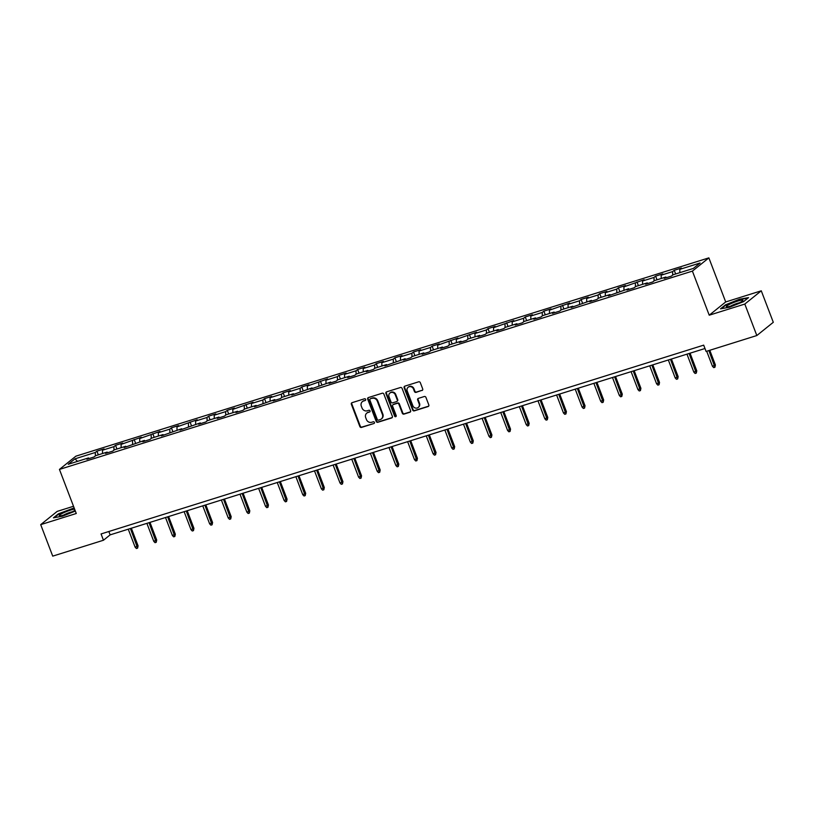 <?xml version="1.0" encoding="UTF-8"?>
<svg xmlns="http://www.w3.org/2000/svg" width="814" height="814" viewBox="0 0 814 814"><rect width="100%" height="100%" fill="white"/><g stroke="black" fill="none" stroke-linecap="round" stroke-linejoin="round"><path stroke-width="1.22" d="M365.659 399.389A0.936 0.845 -128.8 0 0 364.499 398.779L352.055 402.676A1.333 1.211 -128.8 0 0 351.353 404.283L359.849 426.536A1.333 1.211 -128.8 0 0 361.497 427.411L373.941 423.504A0.936 0.845 -128.8 0 0 374.44 422.385A0.936 0.845 -128.8 0 0 373.29 421.774L371.672 422.283A4.274 3.887 -128.8 0 1 366.412 419.495L365.71 417.643A4.274 3.887 -128.8 0 1 367.948 412.515L369.556 412.006A0.936 0.845 -128.8 0 0 370.044 410.887A0.936 0.845 -128.8 0 0 368.895 410.276L367.287 410.785A4.274 3.887 -128.8 0 1 362.027 407.997L361.314 406.145A4.274 3.887 -128.8 0 1 363.553 401.017L365.16 400.508A0.936 0.845 -128.8 0 0 365.659 399.389M421.998 390.527A1.333 1.211 -128.8 0 0 422.7 388.919L420.319 382.682A1.333 1.211 -128.8 0 0 418.671 381.807L404.843 386.141A1.333 1.211 -128.8 0 0 404.141 387.749L412.637 410.002A1.333 1.211 -128.8 0 0 414.285 410.867L428.113 406.532A1.333 1.211 -128.8 0 0 428.815 404.934L425.936 397.395A1.333 1.211 -128.8 0 0 424.287 396.52L418.376 398.372A1.333 1.211 -128.8 0 0 417.674 399.979L419.098 403.724A3.571 3.246 -128.8 0 1 418.203 407.488A3.571 3.246 -128.8 0 1 412.83 405.687L407.234 391.035A3.571 3.246 -128.8 0 1 408.129 387.261A3.571 3.246 -128.8 0 1 413.502 389.072L414.438 391.514A1.333 1.211 -128.8 0 0 416.086 392.379L422.446 390.171A1.333 1.211 -128.8 0 0 422.568 390.12M709.228 315.201L744.81 304.06L756.827 335.541L773.3 322.293L761.273 290.812L725.701 301.953L708.862 257.865L692.399 271.113L709.228 315.201L725.701 301.953M73.514 506.277L57.173 511.396L40.7 524.643L76.272 513.502L59.442 469.413L692.399 271.113M40.7 524.643L52.727 556.135L103.459 540.242L110.134 534.869L704.975 348.514M756.827 335.541L706.094 351.445L703.693 345.146L101.058 533.943L103.459 540.242M383.872 394.098A1.333 1.211 -128.8 0 0 382.224 393.223L368.396 397.558A1.333 1.211 -128.8 0 0 367.704 399.165L376.2 421.418A1.333 1.211 -128.8 0 0 377.838 422.283L391.666 417.958A1.333 1.211 -128.8 0 0 392.368 416.351L383.872 394.098M386.619 391.849L400.447 387.515A1.333 1.211 -128.8 0 1 402.096 388.39L410.592 410.643A1.333 1.211 -128.8 0 1 409.89 412.25L403.978 414.102A1.333 1.211 -128.8 0 1 402.33 413.227L398.88 404.202A1.333 1.211 -128.8 0 0 397.242 403.337L393.315 404.568A1.333 1.211 -128.8 0 0 392.613 406.166L396.204 415.567A0.936 0.845 -128.8 0 1 395.97 416.554A0.936 0.845 -128.8 0 1 394.566 416.076L385.917 393.457A1.333 1.211 -128.8 0 1 386.619 391.849M708.862 257.865L75.906 456.166L59.442 469.413M674.236 270.299L672.618 271.601L661.151 275.193L662.779 273.891L655.616 276.129L653.998 277.442L642.531 281.034L644.159 279.721L623.911 286.864L625.539 285.561L618.375 287.8L616.747 289.112L605.29 292.704L606.908 291.392L599.745 293.64L598.127 294.943L586.66 298.534L588.288 297.232L581.125 299.471L579.497 300.783L568.04 304.365L569.668 303.062L549.419 310.205L551.037 308.893L543.874 311.141L542.256 312.444L530.789 316.036L532.417 314.733L525.254 316.972L523.626 318.284L512.169 321.876L513.797 320.563L493.549 327.706L495.166 326.404L488.003 328.642L486.385 329.955L474.918 333.537L476.546 332.234L456.298 339.377L457.926 338.064L437.678 345.207L439.295 343.905L432.132 346.143L430.514 347.456L419.047 351.048L420.675 349.735L413.512 351.984L411.894 353.286L400.427 356.878L402.055 355.576L394.892 357.814L393.264 359.127L381.807 362.718L383.435 361.406L376.272 363.654L374.644 364.957L363.186 368.549L364.804 367.246L357.641 369.485L356.023 370.787L344.556 374.379L346.184 373.077L339.021 375.315L337.393 376.628L325.936 380.219L327.564 378.907L307.316 386.05L308.933 384.747L301.77 386.986L300.152 388.298L288.685 391.89L290.313 390.578L283.15 392.826L281.522 394.129L270.065 397.72L271.693 396.418L264.53 398.657L262.902 399.969L251.445 403.551L253.062 402.248L232.814 409.391L234.442 408.079L227.279 410.327L225.651 411.63L214.194 415.221L215.822 413.919L208.659 416.158L207.031 417.47L195.574 421.062L197.192 419.749L176.953 426.892L178.571 425.59L171.408 427.828L169.79 429.141L158.323 432.722L159.951 431.42L139.703 438.563L141.331 437.25L121.083 444.393L122.7 443.091L115.537 445.329L113.919 446.642L102.452 450.234L104.08 448.921L96.917 451.17L95.289 452.472L75 458.831L68.234 464.275L88.523 457.916L86.905 459.228L94.068 456.98L95.686 455.677L107.153 452.085L105.525 453.388L112.688 451.149L114.316 449.837L125.773 446.245L124.145 447.558L144.393 440.415L142.776 441.717L149.939 439.479L151.557 438.166L163.024 434.574L161.396 435.887L181.644 428.744L180.016 430.057L200.264 422.914L198.647 424.216L205.81 421.978L207.428 420.665L218.895 417.073L217.267 418.386L224.43 416.137L226.058 414.835L237.515 411.243L235.887 412.545L243.05 410.307L244.678 408.994L256.135 405.403L254.507 406.715L274.756 399.572L273.138 400.875L280.301 398.636L281.919 397.324L293.386 393.742L291.758 395.044L312.006 387.902L310.378 389.214L330.626 382.071L329.009 383.374L336.172 381.135L337.79 379.823L349.257 376.231L347.629 377.543L354.792 375.295L356.42 373.992L367.877 370.401L366.249 371.703L373.412 369.464L375.04 368.152L386.497 364.57L384.88 365.873L405.128 358.73L403.5 360.042L410.663 357.794L412.291 356.491L423.748 352.9L422.12 354.202L429.283 351.963L430.911 350.651L442.368 347.059L440.75 348.372L447.914 346.123L449.532 344.821L460.999 341.229L459.371 342.531L466.534 340.293L468.152 338.98L479.619 335.388L477.991 336.701L485.154 334.452L486.782 333.15L498.239 329.558L496.611 330.86L503.774 328.622L505.402 327.32L516.859 323.728L515.242 325.03L522.405 322.792L524.023 321.479L535.49 317.887L533.862 319.2L541.025 316.951L542.653 315.649L554.11 312.057L552.482 313.359L559.645 311.121L561.273 309.808L572.73 306.217L571.113 307.529L591.361 300.386L589.733 301.689L596.896 299.45L598.524 298.138L609.981 294.556L608.353 295.858L628.601 288.716L626.984 290.028L634.147 287.78L635.765 286.477L647.232 282.885L645.604 284.188L652.767 281.949L654.395 280.637L665.852 277.045L664.224 278.357L671.387 276.109L673.015 274.806L693.304 268.447L700.071 263.003L679.782 269.363L681.399 268.06L674.236 270.299L675.651 273.982M672.69 275.061L672.618 271.601M661.233 278.5L661.151 275.193M665.852 277.045L666.473 277.655M654.069 280.901L653.998 277.442M642.602 284.33L642.531 281.034M647.232 282.885L647.852 283.486M635.449 286.732L635.368 283.272M623.982 290.16L623.911 286.864M628.601 288.716L629.222 289.316M616.819 292.562L616.747 289.112M605.362 296.001L605.29 292.704M609.981 294.556L610.602 295.156M598.198 298.402L598.127 294.943M586.731 301.831L586.66 298.534M591.361 300.386L591.981 300.987M579.578 304.233L579.497 300.783M568.111 307.672L568.04 304.365M572.73 306.217L573.351 306.827M560.958 310.073L560.877 306.613M549.491 313.502L549.419 310.205M554.11 312.057L554.731 312.657M542.327 315.903L542.256 312.444M530.87 319.342L530.789 316.036M535.49 317.887L536.111 318.498M523.707 321.733L523.626 318.284M512.24 325.173L512.169 321.876M516.859 323.728L517.48 324.328M505.087 327.574L505.006 324.114M493.62 331.003L493.549 327.706M498.239 329.558L498.86 330.158M486.457 333.404L486.385 329.955M475 336.843L474.918 333.537M479.619 335.388L480.24 335.999M467.836 339.245L467.755 335.785M456.369 342.674L456.298 339.377M460.999 341.229L461.609 341.829M449.216 345.075L449.135 341.615M437.749 348.514L437.678 345.207M442.368 347.059L442.989 347.67M430.586 350.915L430.514 347.456M419.129 354.344L419.047 351.048M423.748 352.9L424.369 353.5M411.965 356.746L411.894 353.286M400.498 360.175L400.427 356.878M405.128 358.73L405.748 359.33M393.345 362.576L393.264 359.127M381.878 366.015L381.807 362.718M386.497 364.57L387.118 365.171M374.715 368.416L374.644 364.957M363.258 371.845L363.186 368.549M367.877 370.401L368.498 371.001M356.094 374.247L356.023 370.787M344.627 377.686L344.556 374.379M349.257 376.231L349.878 376.841M337.474 380.087L337.393 376.628M326.007 383.516L325.936 380.219M330.626 382.071L331.247 382.672M318.854 385.917L318.773 382.458M307.387 389.346L307.316 386.05M312.006 387.902L312.627 388.512M300.224 391.748L300.152 388.298M288.767 395.187L288.685 391.89M293.386 393.742L294.007 394.342M281.603 397.588L281.522 394.129M270.136 401.017L270.065 397.72M274.756 399.572L275.376 400.173M262.983 403.418L262.902 399.969M251.516 406.858L251.445 403.551M256.135 405.403L256.756 406.013M244.353 409.259L244.281 405.799M232.896 412.688L232.814 409.391M237.515 411.243L238.136 411.843M225.732 415.089L225.651 411.63M214.265 418.528L214.194 415.221M218.895 417.073L219.505 417.684M207.112 420.919L207.031 417.47M195.645 424.359L195.574 421.062M200.264 422.914L200.885 423.514M188.482 426.76L188.41 423.3M177.025 430.189L176.953 426.892M181.644 428.744L182.265 429.344M169.861 432.59L169.79 429.141M158.394 436.029L158.323 432.722M163.024 434.574L163.645 435.185M151.241 438.431L151.16 434.971M139.774 441.86L139.703 438.563M144.393 440.415L145.014 441.015M132.611 444.261L132.54 440.801M121.154 447.7L121.083 444.393M125.773 446.245L126.394 446.855M113.991 450.101L113.919 446.642M102.523 453.53L102.452 450.234M107.153 452.085L107.774 452.686M95.37 455.932L95.289 452.472M77.503 461.365L75 458.831M88.523 457.916L89.143 458.516M744.81 304.06L761.273 290.812M679.853 272.659L679.782 269.363M108.852 531.501L110.134 534.869M98.321 454.853L96.917 451.17M116.941 449.013L115.537 445.329M135.572 443.182L134.168 439.499M154.192 437.342L152.788 433.669M172.812 431.512L171.408 427.828M191.443 425.671L190.038 421.998M210.063 419.841L208.659 416.158M228.683 414.011L227.279 410.327M247.314 408.17L245.899 404.497M265.934 402.34L264.53 398.657M284.554 396.499L283.15 392.826M303.174 390.669L301.77 386.986M321.805 384.839L320.401 381.156M340.425 378.998L339.021 375.315M359.045 373.168L357.641 369.485M377.676 367.328L376.272 363.654M396.296 361.497L394.892 357.814M414.916 355.667L413.512 351.984M433.547 349.827L432.132 346.143M452.167 343.996L450.763 340.313M470.787 338.156L469.383 334.483M489.418 332.326L488.003 328.642M508.038 326.485L506.634 322.812M526.658 320.655L525.254 316.972M545.278 314.825L543.874 311.141M563.909 308.984L562.505 305.311M582.529 303.154L581.125 299.471M601.149 297.314L599.745 293.64M619.78 291.483L618.375 287.8M638.4 285.653L636.996 281.97M657.02 279.812L655.616 276.129M74.145 507.916L58.394 513.838L53.439 517.826L62.475 516.208L75.346 511.06M748.534 297.629L739.499 299.237L725.498 304.843L720.532 308.832L729.578 307.214L743.579 301.618L748.534 297.629M365.16 400.508L364 400.661A4.274 3.887 -128.8 0 0 362.617 401.465M367.002 412.963A4.274 3.887 -128.8 0 1 368.386 412.159L369.556 412.006M351.933 402.727A1.333 1.211 -128.8 0 0 351.801 403.927L360.297 426.18A1.333 1.211 -128.8 0 0 361.945 427.045L373.941 423.504M368.284 397.608A1.333 1.211 -128.8 0 0 368.142 398.799L376.648 421.062A1.333 1.211 -128.8 0 0 378.286 421.927L392.114 417.592A1.333 1.211 -128.8 0 0 392.236 417.551M370.35 398.891A0.936 0.845 -128.8 0 0 369.861 400.01L377.32 419.546A0.936 0.845 -128.8 0 0 378.469 420.156L380.169 419.617A4.274 3.887 -128.8 0 0 382.407 414.489L377.309 401.139A4.274 3.887 -128.8 0 0 372.049 398.351L370.797 398.524A0.936 0.845 -128.8 0 0 370.543 398.667L370.095 399.023M381.552 418.803A4.274 3.887 -128.8 0 0 382.855 414.133L382.407 414.489M370.797 398.524L372.497 397.995A4.274 3.887 -128.8 0 1 377.757 400.773L382.855 414.133M393.193 404.609A1.333 1.211 -128.8 0 1 393.762 404.212L397.68 402.981A1.333 1.211 -128.8 0 1 399.328 403.846L402.777 412.871A1.333 1.211 -128.8 0 0 404.416 413.746L410.337 411.884A1.333 1.211 -128.8 0 0 410.459 411.843M386.497 391.89A1.333 1.211 -128.8 0 0 386.365 393.091L395.004 415.72A0.936 0.845 -128.8 0 0 396.153 416.33M395.309 394.841A3.571 3.246 -128.8 0 0 389.926 393.04A3.571 3.246 -128.8 0 0 389.041 396.805L391.005 401.963A1.333 1.211 -128.8 0 0 392.653 402.838L396.581 401.607A1.333 1.211 -128.8 0 0 397.283 400L395.309 394.841L395.757 394.485A3.571 3.246 -128.8 0 0 390.16 392.867M397.14 401.2A1.333 1.211 -128.8 0 0 397.72 399.643L397.283 400M395.757 394.485L397.72 399.643M408.363 387.098A3.571 3.246 -128.8 0 1 413.95 388.716L414.886 391.158A1.333 1.211 -128.8 0 0 416.524 392.022L422.446 390.171M418.416 407.295A3.571 3.246 -128.8 0 0 419.546 403.357L419.098 403.724M418.254 398.422A1.333 1.211 -128.8 0 0 418.121 399.623L419.546 403.357M404.721 386.182A1.333 1.211 -128.8 0 0 404.589 387.383L413.085 409.646A1.333 1.211 -128.8 0 0 414.733 410.51L428.561 406.176A1.333 1.211 -128.8 0 0 428.673 406.135M138.075 545.838L137.607 548.127L136.406 548.504L135.124 547.161L138.075 545.838L131.349 528.225M137.607 548.127L130.413 528.51M135.124 547.161L128.266 529.192M74.613 509.137A8.852 1.241 -20.9 0 0 62.261 513.42A8.852 1.241 -20.9 0 0 59.626 515.822A8.852 1.241 -20.9 0 0 72.812 511.528A8.852 1.241 -20.9 0 0 75.03 510.246M72.293 511.782A6.064 0.855 -20.9 0 0 64.489 514.611A6.064 0.855 -20.9 0 0 63.533 515.13M54.243 517.684L58.771 514.041L74.278 508.262M737.525 301.149A8.852 1.241 -20.9 0 0 728.937 304.639A8.852 1.241 -20.9 0 0 726.729 306.827A8.852 1.241 -20.9 0 0 731.735 305.81A8.852 1.241 -20.9 0 0 742.755 300.702A8.852 1.241 -20.9 0 0 737.525 301.149M739.397 302.798A6.064 0.855 -20.9 0 0 737.179 303.378A6.064 0.855 -20.9 0 0 730.626 306.145M721.346 308.689L725.874 305.047L739.438 299.613L747.954 298.097M156.705 540.008L156.227 542.297L155.036 542.673L153.754 541.32L156.705 540.008L149.969 522.385M156.227 542.297L149.033 522.68M153.754 541.32L146.886 523.351M175.325 534.167L174.847 536.457L173.657 536.833L172.375 535.49L175.325 534.167L168.6 516.554M174.847 536.457L167.664 516.849M172.375 535.49L165.517 517.521M193.946 528.337L193.478 530.626L192.277 531.003L190.995 529.66L193.946 528.337L187.22 510.714M193.478 530.626L186.284 511.009M190.995 529.66L184.137 511.68M212.576 522.507L212.098 524.796L210.897 525.162L209.625 523.819L212.576 522.507L205.84 504.884M212.098 524.796L204.904 505.179M209.625 523.819L202.757 505.85M231.196 516.666L230.718 518.956L229.528 519.332L228.246 517.989L231.196 516.666L224.471 499.053M230.718 518.956L223.535 499.338M228.246 517.989L221.377 500.02M249.817 510.836L249.338 513.125L248.148 513.492L246.866 512.148L249.817 510.836L243.091 493.213M249.338 513.125L242.155 493.508M246.866 512.148L240.008 494.179M268.437 504.995L267.969 507.285L266.768 507.661L265.496 506.318L268.437 504.995L261.711 487.383M267.969 507.285L260.775 487.678M265.496 506.318L258.628 488.349M287.067 499.165L286.589 501.455L285.399 501.831L284.117 500.478L287.067 499.165L280.342 481.542M286.589 501.455L279.406 481.837M284.117 500.478L277.248 482.509M305.688 493.335L305.209 495.614L304.019 495.991L302.737 494.647L305.688 493.335L298.962 475.712M305.209 495.614L298.026 476.007M302.737 494.647L295.879 476.678M324.308 487.494L323.84 489.784L322.639 490.16L321.357 488.817L324.308 487.494L317.582 469.882M323.84 489.784L316.646 470.166M321.357 488.817L314.499 470.848M342.938 481.664L342.46 483.954L341.269 484.32L339.987 482.977L342.938 481.664L336.202 464.041M342.46 483.954L335.276 464.336M339.987 482.977L333.119 465.008M361.558 475.824L361.08 478.113L359.89 478.49L358.608 477.146L361.558 475.824L354.833 458.211M361.08 478.113L353.897 458.506M358.608 477.146L351.75 459.177M380.179 469.993L379.711 472.283L378.51 472.659L377.228 471.306L380.179 469.993L373.453 452.37M379.711 472.283L372.517 452.665M377.228 471.306L370.37 453.337M398.809 464.163L398.331 466.442L397.14 466.819L395.858 465.476L398.809 464.163L392.073 446.54M398.331 466.442L391.137 446.835M395.858 465.476L388.99 447.507M417.429 458.323L416.951 460.612L415.761 460.989L414.479 459.645L417.429 458.323L410.704 440.7M416.951 460.612L409.768 440.995M414.479 459.645L407.621 441.666M436.05 452.492L435.571 454.782L434.381 455.148L433.099 453.805L436.05 452.492L429.324 434.869M435.571 454.782L428.388 435.164M433.099 453.805L426.241 435.836M454.68 446.652L454.202 448.941L453.001 449.318L451.729 447.975L454.68 446.652L447.944 429.039M454.202 448.941L447.008 429.324M451.729 447.975L444.861 430.006M473.3 440.822L472.822 443.111L471.632 443.488L470.35 442.134L473.3 440.822L466.575 423.199M472.822 443.111L465.639 423.494M470.35 442.134L463.481 424.165M491.921 434.981L491.442 437.271L490.252 437.647L488.97 436.304L491.921 434.981L485.195 417.368M491.442 437.271L484.259 417.663M488.97 436.304L482.112 418.335M510.541 429.151L510.073 431.44L508.872 431.817L507.6 430.474L510.541 429.151L503.815 411.528M510.073 431.44L502.879 411.823M507.6 430.474L500.732 412.495M529.171 423.321L528.693 425.61L527.503 425.976L526.22 424.633L529.171 423.321L522.446 405.698M528.693 425.61L521.509 405.993M526.22 424.633L519.352 406.664M547.791 417.48L547.313 419.77L546.123 420.146L544.841 418.803L547.791 417.48L541.066 399.867M547.313 419.77L540.13 400.152M544.841 418.803L537.983 400.834M566.412 411.65L565.944 413.939L564.743 414.306L563.461 412.963L566.412 411.65L559.686 394.027M565.944 413.939L558.75 394.322M563.461 412.963L556.603 394.994M585.042 405.81L584.564 408.099L583.373 408.475L582.091 407.132L585.042 405.81L578.306 388.197M584.564 408.099L577.37 388.492M582.091 407.132L575.223 389.163M603.662 399.979L603.184 402.269L601.994 402.645L600.712 401.292L603.662 399.979L596.937 382.356M603.184 402.269L596.001 382.651M600.712 401.292L593.854 383.323M622.283 394.149L621.815 396.428L620.614 396.805L619.332 395.462L622.283 394.149L615.557 376.526M621.815 396.428L614.621 376.821M619.332 395.462L612.474 377.493M640.913 388.309L640.435 390.598L639.244 390.974L637.962 389.631L640.913 388.309L634.177 370.696M640.435 390.598L633.241 370.981M637.962 389.631L631.094 371.652M659.533 382.478L659.055 384.768L657.865 385.134L656.583 383.791L659.533 382.478L652.808 364.855M659.055 384.768L651.872 365.15M656.583 383.791L649.725 365.822M678.154 376.638L677.675 378.927L676.485 379.304L675.203 377.961L678.154 376.638L671.428 359.025M677.675 378.927L670.492 359.32M675.203 377.961L668.345 359.992M696.774 370.808L696.306 373.097L695.105 373.473L693.833 372.12L696.774 370.808L690.048 353.184M696.306 373.097L689.112 353.479M693.833 372.12L686.965 354.151M715.404 364.967L714.926 367.256L713.736 367.633L712.454 366.29L715.404 364.967L709.788 350.285M714.926 367.256L708.862 350.58M712.454 366.29L706.705 351.251"/></g></svg>
